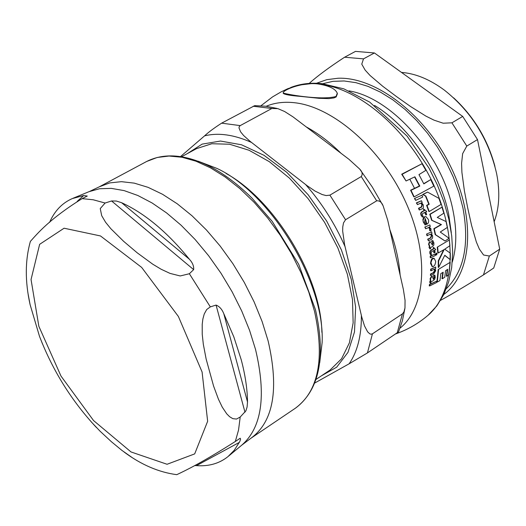 <?xml version="1.0" encoding="UTF-8"?>
<svg xmlns="http://www.w3.org/2000/svg" width="526" height="526" viewBox="0 0 526 526"><rect width="100%" height="100%" fill="white"/><g stroke="black" fill="none" stroke-linecap="round" stroke-linejoin="round"><path stroke-width="0.79" d="M441.064 204.404L438.875 198.322L427.546 192.095L422.996 194.574L425.856 196.02L429.196 204.266L426.994 205.442L429.209 211.544L441.064 204.404M433.371 266.544L434.857 264.986L435.64 262.29L435.659 261.369L434.114 258.286L432.063 259.364L430.945 262.684L432.411 266.689L433.371 266.544M432.425 246.615L433.838 245.077L433.897 242.848L432.839 240.546L431.859 241.026L433.043 243.137L432.444 244.965L430.248 241.809L429.775 241.868L428.946 244.327L429.762 246.221L429.453 247.621L430.031 248.969L430.603 248.706L430.439 247.562L432.425 246.615M425.113 224.95L426.034 224.53L424.587 221.854L425.245 218.507L426.98 224.24L428.309 222.998L428.683 221.032L428.401 219.5L426.027 216.666L424.824 216.837C423.029 219.447 422.628 221.176 423.621 222.018L425.113 224.95L423.233 221.952L422.884 219.552L423.713 217.31L425.764 216.633M433.056 280.799L434.673 279.319L435.258 277.235L434.864 275.111L433.884 275.598L434.437 277.537L433.477 279.26L432.293 276.387L431.833 276.452L430.518 278.78L430.787 280.522L430.176 281.837L430.36 283.073L430.932 282.81L431.064 281.752L433.056 280.799M336.061 96.455L337.278 93.234C335.463 88.769 329.026 85.672 317.967 83.943C302.365 81.977 282.771 90.018 283.185 92.938C284.178 93.898 320.978 100.775 336.061 96.455M337.39 93.72L336.173 96.942L334.043 97.895L328.987 98.618L319.065 98.316L300.392 96.37C290.681 95.607 284.987 94.621 283.297 93.411L283.251 93.207M445.062 241.02L435.18 234.596L433.865 228.692L441.097 224.523L431.629 220.295L429.755 214.26L441.985 207.172L430.137 214.325L432.01 220.361L441.472 224.589L434.246 228.757L435.561 234.668L445.062 241.02L449.099 238.271L440.262 232.025L447.324 227.436L446.035 221.545L437.264 217.422L443.826 213.181L441.985 207.172M436.304 254.913L435.712 254.275L436.153 253.118L436.514 253.184M424.811 227.081L429.867 224.931L424.811 227.081L425.633 228.757L428.841 227.502L430.031 228.817L429.966 230.579L430.958 231.026L431.011 228.889L429.269 227.041L430.301 226.535L429.867 224.931M430.958 231.026L429.584 230.513L429.65 228.744L428.605 227.475M430.689 257.773L430.294 257.701L430.176 256.182L435.199 254.012L430.564 256.254L430.689 257.773L435.324 255.537L435.199 254.012M414.449 198.493L421.918 195.212L414.449 198.493L415.658 200.38L422.72 197.033L421.918 195.212M429.663 285.927L429.249 285.842L429.472 284.421L436.836 281.081L429.893 284.5L429.663 285.927L436.613 282.501L436.836 281.081M425.889 214.95L426.698 214.549L425.804 211.952L426.737 211.491L423.976 209.23L424.41 210.716L422.339 211.702L421.096 213.142L421.365 215.173L422.378 217.08L423.266 216.679L422.293 214.983L422.7 213.431L424.995 212.346L425.889 214.95L424.679 212.497M422.378 217.08L420.971 215.108L420.701 213.076L421.951 211.636L424.022 210.656L423.496 209.216L423.976 209.23M434.252 252.881L435.055 252.48L434.792 250.028L435.712 249.561L433.72 247.49L433.805 248.897L431.761 249.889L430.353 251.296L430.176 253.223L430.682 255.011L431.557 254.604L431.044 253.019L431.728 251.533L433.996 250.435L434.252 252.881L433.871 252.809L433.634 250.606M430.682 255.011L429.788 253.151L429.966 251.224L431.379 249.817L433.424 248.824L433.246 247.463L433.72 247.49M426.586 234.05L431.629 231.887L426.586 234.05L426.954 235.661L430.709 234.142L431.754 235.727L430.781 237.989L428.092 239.258L428.394 240.823L431.708 239.192L432.569 237.87L432.609 235.852L431.432 233.781L431.997 233.505L431.629 231.887M428.394 240.823L427.704 239.185L430.399 237.916L431.373 235.661L430.544 234.221M431.057 270.758L430.656 270.68L430.682 269.167L435.719 267.004L431.077 269.246L431.057 270.758L434.41 269.161L434.995 270.62L433.621 272.777L430.932 274.053L430.847 275.512L433.549 274.237L435.719 270.712L435.133 268.799L435.692 268.516L435.719 267.004M430.847 275.512L430.446 275.433L430.531 273.974L433.227 272.698L434.594 270.548L434.22 269.253M433.2 279.109L434.035 277.458L433.483 275.519L434.864 275.111M430.36 283.073L429.946 282.995L429.762 281.752L430.38 280.443L430.11 278.695L431.432 276.367L432.05 276.38M419.57 209.959L422.306 208.704C423.266 208.934 423.594 207.665 423.292 204.897L421.615 202.714L422.187 202.438L421.484 200.754L416.763 202.951L417.466 204.634L420.879 203.062L422.325 204.745L421.668 207.066L418.939 208.316L419.57 209.959L419.176 209.894L418.545 208.257L421.273 207.001L421.937 204.68L420.721 203.141M417.466 204.634L416.362 202.885L421.484 200.754M426.98 224.24L426.599 224.175L424.975 218.809M430.031 248.969L429.071 247.549L429.374 246.155L428.558 244.255L429.387 241.796L430.025 241.796M432.116 244.866L432.661 243.071L431.471 240.961L432.839 240.546M438.579 269.621L437.316 282.048L436.909 281.969L438.184 269.542L450.223 262.296L438.184 269.542M437.316 282.048L439.946 280.582L440.834 273.612L443.175 272.225L442.366 278.747L441.958 278.668L442.747 272.527M442.366 278.747L444.746 277.241L445.561 270.719L447.685 269.292L446.791 276.255L446.383 276.176L447.245 269.641M432.273 266.649L430.531 263.513C431.011 259.956 431.747 258.24 432.74 258.365L433.865 258.253M437.625 247.253L438.217 252.98L437.836 252.907L437.244 247.181L449.349 239.981L437.244 247.181M438.217 252.98L444.154 249.554L438.651 260.896L438.651 267.458L438.263 267.386L438.27 260.824L443.589 249.916M438.651 267.458L444.786 255.248L450.315 259.719L444.713 255.406M429.209 211.544L428.822 211.485L426.606 205.377L428.808 204.206L425.462 195.961L422.602 194.515L427.546 192.095M414.153 196.855L433.805 186.119L430.715 179.596L423.838 183.896L418.972 174.619L425.863 170.352L422.023 163.711L402.127 174.277L406.052 180.97L414.915 176.802L419.801 186.092L411.003 190.287L414.153 196.855L413.752 196.79L410.589 190.221L419.4 186.033L414.751 177.19M423.726 183.673L430.715 179.596M406.052 180.97L401.693 174.211L422.023 163.711M430.137 214.325L429.755 214.26M432.01 220.361L431.629 220.295M441.472 224.589L441.097 224.523M434.246 228.757L433.865 228.692M435.561 234.668L435.18 234.596M437.119 253.815L436.541 253.184L436.1 254.341L436.475 255.018L437.119 253.815M429.966 230.579L429.584 230.513M425.199 227.153L425.633 228.757M430.564 256.254L430.176 256.182M414.85 198.552L415.658 200.38M429.893 284.5L429.472 284.421M421.096 213.142L420.701 213.076M424.41 210.716L424.022 210.656M423.884 209.276L423.496 209.216M430.353 251.296L429.966 251.224M433.805 248.897L433.424 248.824M433.628 247.536L433.246 247.463M428.092 239.258L427.704 239.185M426.974 234.116L427.342 235.733M431.077 269.246L430.682 269.167M430.932 274.053L430.531 273.974M430.787 280.522L430.38 280.443M433.884 275.598L433.483 275.519M416.763 202.951L416.362 202.885M418.939 208.316L418.545 208.257M431.859 241.026L431.471 240.961M429.762 246.221L429.374 246.155M446.791 276.255L448.928 274.704L450.223 262.296M450.315 259.719L450.315 253.164L444.7 249.212L449.921 245.695L449.349 239.981M438.651 260.896L438.27 260.824M429.196 204.266L428.808 204.206M426.994 205.442L426.606 205.377M425.856 196.02L425.462 195.961M422.996 194.574L422.602 194.515M402.127 174.277L401.693 174.211M419.801 186.092L419.4 186.033M411.003 190.287L410.589 190.221M494.927 166.315C487.733 139.521 473.965 116.7 453.616 97.836M451.315 232.709L448.639 213.918C440.038 171.575 408.972 126.247 374.551 105.45M499.7 249.146L489.351 256.03L483.572 255.011L479.37 249.094L476.352 241.999L471.585 225.424L467.798 208.355L464.405 190.885L461.913 172.403L461.591 163.27L462.643 153.651L466.792 146.077L477.503 139.568L499.7 249.146L493.736 267.997L483.466 274.901C465.569 286.039 451.288 294.507 440.624 300.313M374.42 52.955L363.505 58.866L361.763 64.152L365.136 70.089L370.107 75.527L382.783 86.303L396.361 96.468L410.504 106.476L425.975 116.147L434.049 120.158L443.194 123.216L451.919 122.814L462.702 116.424L374.42 52.955L355.497 51.384L344.602 57.222C329.375 67.17 317.572 75.895 309.183 83.404M477.503 139.568L462.702 116.424M494.151 221.748C498.904 209.236 499.996 194.646 497.412 177.979L496.636 173.685C488.845 139.541 471.454 111.716 444.463 90.196C429.9 79.413 415.579 73.482 401.483 72.41M226.042 173.462C274.717 199.992 321.123 276.919 321.886 332.353M348.975 159.312L359.587 168.971C362.302 171.726 362.855 174.257 361.25 176.558L329.901 195.139L326.159 195.573L322.201 194.548L315.054 191.076L307.033 185.639L250.152 141.376L243.617 135.517L240.606 131.842L238.995 127.897L239.225 126.634L240.224 125.609L271.863 108.481L277.938 108.658L284.651 111.532L292.975 116.844L348.975 159.312M376.695 200.82C379.601 200.518 381.764 202.267 383.198 206.067L387.695 220.124L403.37 289.438L405.059 300.339L404.974 307.934L403.902 311.99L402.449 313.858L372.441 333.826L371.027 334.22L369.732 333.806L367.595 331.788L364.518 325.923L361.796 317.204L344.609 244.754L342.669 231.072L342.768 226.897L343.517 222.873L345.549 219.743L376.695 200.82L361.25 176.558M277.024 108.415L265.689 106.219L254.715 105.647L221.624 123.163C213.924 128.16 208.243 132.388 204.581 135.859L180.582 156.518M314.719 383.033L349.126 363.801L367.437 352.92L398.557 331.86M319.723 362.697L322.116 342.696C325.16 282.968 271.252 193.594 216.995 168.432L198.19 161.219M193.653 269.621L189.367 273.737L180.214 275.959L170.043 273.402L161.166 269.259L152.777 264.21L137.214 252.822L123.623 241.316L110.854 228.731L105.575 222.248L101.689 215.667L100.242 208.585L105.108 203.029L111.578 200.965L116.358 201.044L121.631 202.72C144.755 213.326 167.334 232.163 189.367 259.219C192.529 262.652 193.956 266.117 193.653 269.621L111.578 200.965M49.582 222.386C54.546 210.972 62.14 203.023 72.351 198.558L83.634 195.54L87.296 196.04L82.115 198.637C49.74 218.836 37.852 233.077 30.39 241.395L30.238 241.881M28.207 294.514L30.067 304.521L39.483 336.298L42.553 344.057M91.314 421.957L100.124 431.254L111.374 441.695L121.907 450.387L131.842 457.35M176.605 474.649L176.782 474.669C185.454 470.579 202.464 462.387 235.326 441.478L240.211 438.23L240.573 439.256L239.784 441.557L234.241 450.276L228.001 456.594C219.329 463.505 208.829 466.523 196.494 465.635L194.659 465.556M240.204 417.019L236.522 419.058L232.827 418.657L229.632 416.737L226.765 413.87L222.255 407.137L218.448 399.214L213.582 386.064L206.133 359.015L203.319 344.247L202.234 334.28L202.214 324.318L202.878 318.993L204.239 313.989L206.698 309.525L210.328 306.888L216.068 305.073C219.447 306.428 222.018 309.288 223.78 313.66L233.814 336.837L241.224 359.745C245.248 374.906 247.345 388.997 247.522 402.022L247.089 407.019L245.898 410.839L240.204 417.019L238.541 430.031L235.326 441.478M310.518 83.726L298.341 85.166L287.683 88.749L281.042 91.919L272.586 96.876L260.935 105.772M395.723 333.898C407.374 329.802 417.953 323.76 427.46 315.778C454.352 293.745 458.363 238.988 433.93 185.422C409.669 131.829 360.889 89.177 320.801 84.324M400.03 328.185C426.152 307.237 429.591 253.558 405.211 201.004C381.015 148.417 333.07 106.785 294.488 102.721C284.014 101.571 274.579 102.754 266.169 106.278M436.1 254.341L435.712 254.275M436.541 253.184L436.153 253.118M430.031 228.817L429.65 228.744M421.365 215.173L420.971 215.108M422.339 211.702L421.951 211.636M430.176 253.223L429.788 253.151M431.761 249.889L431.379 249.817M430.781 237.989L430.399 237.916M431.754 235.727L431.373 235.661M434.995 270.62L434.594 270.548M433.621 272.777L433.227 272.698M430.176 281.837L429.762 281.752M430.518 278.78L430.11 278.695M434.437 277.537L434.035 277.458M431.833 276.452L431.432 276.367M422.325 204.745L421.937 204.68M421.668 207.066L421.273 207.001M423.621 222.018L423.233 221.952M424.824 216.837L424.436 216.771M429.775 241.868L429.387 241.796M428.946 244.327L428.558 244.255M433.043 243.137L432.661 243.071M429.453 247.621L429.071 247.549M433.128 258.437L432.74 258.365M430.925 263.585L430.531 263.513M446.337 288.708C464.07 271.146 469.593 244.163 462.906 207.757L458.863 192.325L453.175 176.835L445.956 161.607L437.343 146.958L427.52 133.196L416.691 120.605L405.086 109.434L392.948 99.894L380.528 92.175L368.082 86.395L355.846 82.648L344.063 80.965L332.951 81.339L322.694 83.733M348.988 90.88C391.87 97.79 442.254 154.802 452.939 210.209C456.949 229.809 456.732 247.115 452.281 262.112M443.832 294.448C471.881 274.164 476.26 219.243 450.933 167.136C425.836 114.964 375.985 76.743 338.126 78.236L326.764 79.669L316.448 83.272M414.567 188.426L409.826 179.287M483.466 274.901L489.351 256.03M466.792 146.077L451.919 122.814M363.505 58.866L344.602 57.222M181.654 156.689L196.546 148.628L211.814 143.736L229.573 144.229L249.054 150.258L269.325 161.686L289.359 178.071L308.118 198.644L324.588 222.366L337.896 248.002L347.344 274.191L352.486 299.557L353.143 322.819L349.395 342.86L341.538 358.804L330.091 370.021L316.014 379.437M345.549 219.743L329.901 195.139M305.613 184.547C321.813 203.029 334.95 223.701 345.017 246.549M204.581 135.859C218.369 132.453 234.011 134.649 251.5 142.441M361.375 315.475C361.533 335.555 357.456 351.657 349.126 363.801M321.445 375.807L336.686 367.181L347.969 352.374L354.478 332.024L355.642 307.164L351.237 279.227L341.4 249.909L326.705 221.091L308.072 194.653L286.723 172.278L264.065 155.348L241.533 144.781L220.499 141.047L202.135 144.124L187.394 153.579M402.449 313.858L397.209 332.899M367.437 352.92L372.441 333.826M253.17 106.245L271.863 108.481M240.224 125.609L221.624 123.163M400.128 275.052C399.024 260.488 395.598 245.346 389.838 229.612M340.979 153.244C329.809 142.224 318.296 133.479 306.454 127.022M189.367 259.219L121.631 202.72M83.634 195.54L77.184 201.412M196.494 465.635L239.376 442.366M82.115 198.637L93.227 199.781L105.108 203.029M202.089 371.994L207.645 421.273L194.692 453.892L167.071 464.274L131.04 451.965L93.536 420.537L61.009 376.103L38.852 326.298L31.047 279.53L39.641 244.327L64.08 228.218L100.492 235.95L141.665 267.412L178.38 316.461L202.089 371.994M189.367 273.737L210.328 306.888M244.984 412.226L216.068 305.073M247.522 402.022L223.78 313.66M314.522 311.293C324.844 358.923 318.486 391.212 295.448 408.169C319.387 390.088 326.067 357.299 315.501 309.814L298.709 264.302L272.133 221.288L251.888 198.032C238.449 184.777 224.747 174.402 210.801 166.906C185.895 154.348 164.506 152.54 146.642 161.482L157.175 157.478L169.05 156.038L182.055 157.261L195.942 161.193L210.42 167.801L225.181 176.992L239.889 188.61L254.209 202.411L267.793 218.112L280.332 235.346L291.509 253.723L301.069 272.81L308.801 292.154L314.522 311.293M73.022 198.276L89.006 191.674L99.519 188.749L111.308 188.374L124.169 190.616L137.851 195.501L152.099 202.977L166.611 212.938L181.075 225.207L195.166 239.547L208.572 255.669L220.979 273.204L232.111 291.785L241.71 310.971L249.574 330.348L255.537 349.468C266.452 395.605 261.895 427.467 241.861 445.075L251.047 438.158C273.513 421.569 279.207 389.161 268.128 340.94L262.112 321.524L254.111 301.871L244.294 282.436L232.893 263.684L220.17 246.063L206.435 229.974L192.023 215.785L177.262 203.799L162.501 194.258L148.069 187.341L134.281 183.133L121.414 181.667L109.724 182.916L99.407 186.769L146.642 161.482M283.185 92.938L283.297 93.411M436.475 255.018L436.093 254.946M436.738 253.157L436.356 253.085M432.24 276.374L431.885 276.301M430.189 241.796L429.86 241.736M432.411 266.689L432.017 266.616M290.628 87.526C300.333 83.772 310.807 82.483 322.057 83.66L343.873 88.861L369.732 102.123L407.111 136.135L429.045 168.202L437.362 184.915L443.997 202.01L448.816 219.145L451.735 235.996L452.695 252.243L451.676 267.609L448.678 281.837L443.707 294.698L436.81 305.928L428.092 315.238M360.093 169.622L372.217 186.908L382.797 205.278M404.882 308.545L402.41 320.728L398.563 331.86M30.39 241.395C25.064 260.285 24.952 281.331 30.067 304.521M39.489 336.298C52.692 370.613 71.681 401.022 96.442 427.526M124.136 452.064C141.297 464.78 158.845 472.315 176.782 474.669M251.047 438.158L295.448 408.169M89.65 191.405L99.407 186.769M241.861 445.075L228.56 456.127"/></g></svg>
